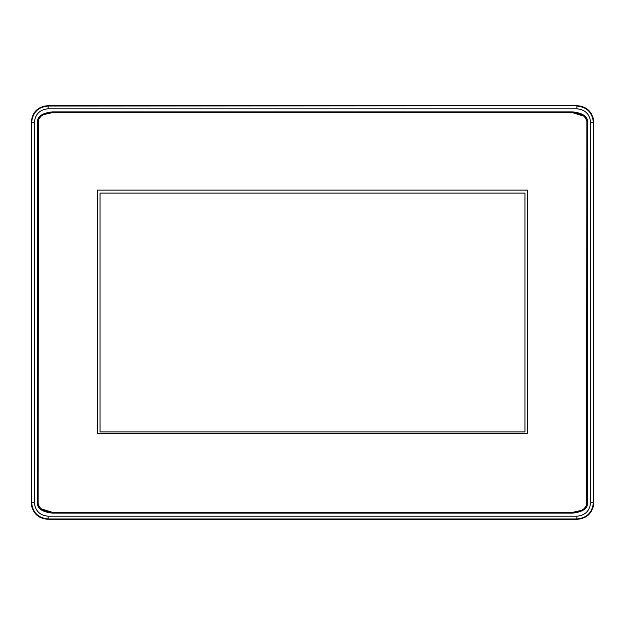<?xml version="1.0" encoding="UTF-8"?>
<svg xmlns="http://www.w3.org/2000/svg" width="625" height="625" viewBox="0 0 625 625"><rect width="100%" height="100%" fill="white"/><g stroke="black" fill="none" stroke-linecap="round" stroke-linejoin="round"><path stroke-width="0.94" d="M524.953 193.109L100.047 193.109L100.047 431.891L524.953 431.891L524.953 193.109L100.047 193.109L100.047 431.891L100.047 193.109L524.953 193.109L524.953 431.891L524.953 193.109M100.047 431.891L524.953 431.891L100.047 431.891M593.164 507.141L593.75 502.766L593.406 122.57C592.422 112.531 586.914 107.016 576.875 106.039L576.875 108.797L48.125 108.797L48.125 106.039C38.086 107.023 32.57 112.531 31.594 122.57L34.344 122.57C35.172 114.211 39.766 109.617 48.125 108.797L576.875 108.797C585.242 109.625 589.836 114.219 590.656 122.57L590.656 502.43C589.828 510.789 585.234 515.383 576.875 516.203L48.125 516.203C39.758 515.375 35.164 510.781 34.344 502.43L34.344 122.57C35.164 114.203 39.758 109.609 48.125 108.797L48.125 106.039L577.219 105.695L47.781 105.695L43.406 106.289M572.383 111.875L52.617 111.875C42.711 112.883 37.648 116.109 37.422 121.555L37.422 503.445C37.648 508.891 42.711 512.117 52.617 513.125L572.383 513.125C582.289 512.117 587.352 508.891 587.578 503.445L587.578 121.555C587.352 116.109 582.289 112.883 572.383 111.875M37.453 503.445L37.453 121.555C37.68 116.125 42.734 112.906 52.617 111.906L572.383 111.906C582.266 112.906 587.32 116.125 587.547 121.555L587.547 503.445C587.32 508.875 582.266 512.094 572.383 513.094L52.617 513.094C42.734 512.094 37.68 508.875 37.453 503.445M581.594 106.289L577.219 105.695C587.266 106.68 592.773 112.195 593.75 122.234L593.164 117.852M591.508 113.922L589.5 111.164M588.055 109.75L585.531 107.938M39.469 107.938L33.43 114.016L31.25 122.234L31.25 502.766L31.836 507.148M33.492 511.078L39.57 517.117L47.781 519.305L577.219 519.305L581.594 518.711M585.531 517.062L588.289 515.047M589.695 513.609L591.508 511.078M593.406 122.57C592.43 112.531 586.914 107.023 576.875 106.039L576.875 108.797C585.242 109.609 589.836 114.203 590.656 122.57L593.406 122.57L593.406 502.43L590.656 502.43C589.836 510.797 585.242 515.391 576.875 516.203L576.875 518.961L48.125 518.961L48.125 516.203C39.758 515.391 35.164 510.797 34.344 502.43L31.594 502.43L31.594 122.57L34.344 122.57L34.344 502.43L31.594 502.43C32.57 512.469 38.086 517.977 48.125 518.961L48.125 516.203L576.875 516.203L576.875 518.961C586.914 517.977 592.43 512.469 593.406 502.43L590.656 502.43L590.656 122.57L593.75 122.234L593.75 502.766L593.406 122.57M577.219 519.305L576.875 518.961C586.922 517.977 592.43 512.469 593.406 502.43L593.75 502.766C592.766 512.812 587.258 518.328 577.219 519.305L47.781 519.305L577.219 519.305M31.25 502.766L31.594 502.43C32.578 512.469 38.086 517.984 48.125 518.961L47.781 519.305C37.734 518.32 32.227 512.805 31.25 502.766L31.25 122.234L31.25 502.766M47.781 105.695L48.125 106.039C38.078 107.023 32.57 112.531 31.594 122.57L31.25 122.234C32.234 112.188 37.742 106.672 47.781 105.695L577.219 105.695L47.781 105.695M581.641 510.313L572.383 512.406L52.617 512.406L41 508.766M39.352 507.008L38.141 503.445L38.414 119.844M585.648 117.992L586.859 121.555L586.586 505.156M585.633 507.031L584.016 508.75M43.359 114.688L52.617 112.594L572.383 112.594L584 116.234M39.367 117.969L40.984 116.25M575.93 112.867L572.383 112.594C581.734 113.492 586.562 116.484 586.859 121.555C586.141 116.234 581.312 113.25 572.383 112.594L52.617 112.594C43.688 113.25 38.859 116.234 38.141 121.555C38.438 116.484 43.266 113.492 52.617 112.594L49.07 112.867M38.438 119.773L40.742 116.461M43.141 114.805L45.828 113.648M49.07 512.133L52.617 512.406C43.266 511.508 38.438 508.516 38.141 503.445C38.859 508.766 43.688 511.75 52.617 512.406L572.383 512.406C581.312 511.75 586.141 508.766 586.859 503.445C586.562 508.516 581.734 511.508 572.383 512.406L575.93 512.133M527.516 433.578L527.516 190.125L97.43 190.125L97.43 433.578L527.516 433.578L527.516 190.125L97.43 190.125L527.516 190.125L527.516 433.578L97.43 433.578L527.516 433.578M97.43 190.125L97.43 433.578L97.43 190.125M579.172 113.648L581.859 114.805M584.273 116.469L586.562 119.773M586.859 503.445L586.859 121.555L586.859 503.445M586.562 505.227L584.258 508.539M581.859 510.195L579.172 511.352M45.828 511.352L43.141 510.195M40.727 508.531L38.438 505.227M38.141 503.445L38.141 121.555L38.141 503.445"/></g></svg>
